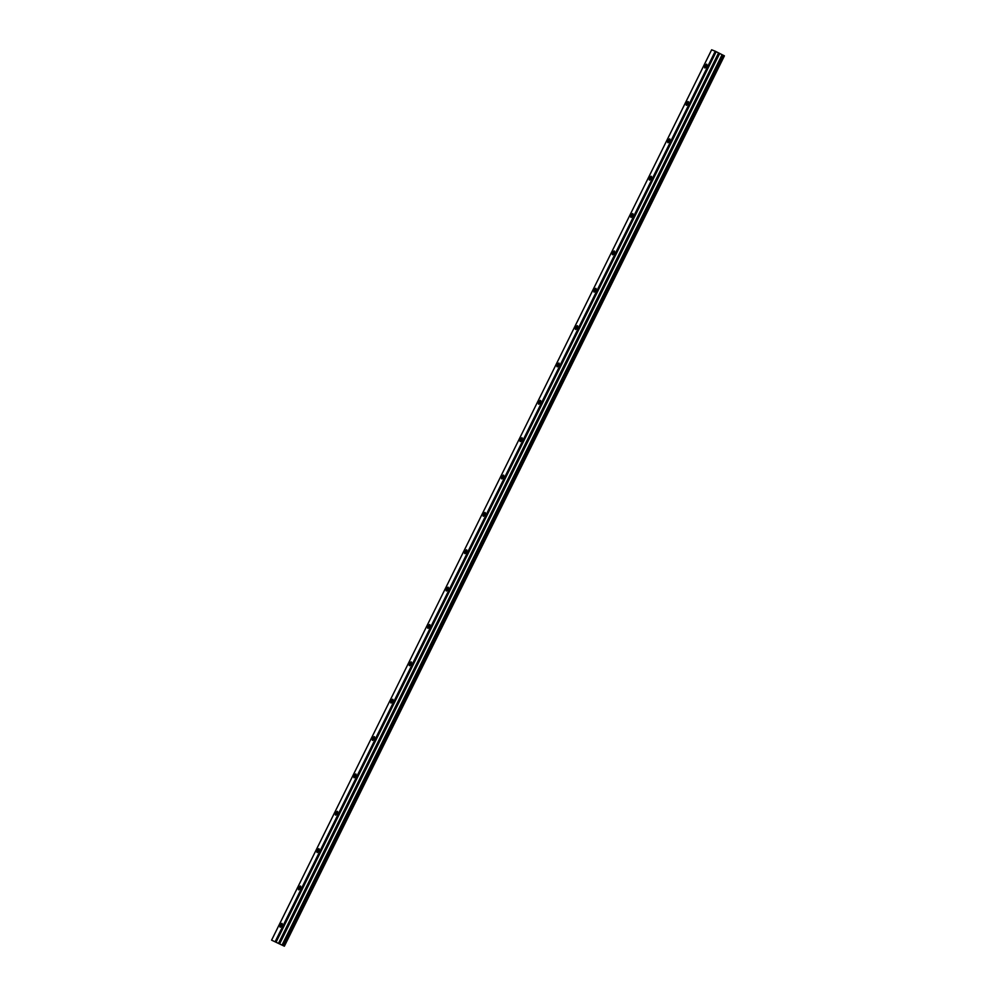 <?xml version="1.0" encoding="UTF-8"?>
<svg xmlns="http://www.w3.org/2000/svg" width="996" height="996" viewBox="0 0 996 996"><rect width="100%" height="100%" fill="white"/><g stroke="black" fill="none" stroke-linecap="round" stroke-linejoin="round"><path stroke-width="1.49" d="M706.363 66.321A2.079 0.66 -63.2 0 0 706.687 64.217A2.079 0.66 -63.2 0 0 705.131 65.836A2.079 0.66 -63.2 0 0 704.807 67.94A2.079 0.66 -63.2 0 0 706.363 66.321M281.706 925.533A2.079 0.66 -63.2 0 0 282.03 923.429A2.079 0.66 -63.2 0 0 280.474 925.047A2.079 0.66 -63.2 0 0 280.15 927.152A2.079 0.66 -63.2 0 0 281.706 925.533M300.17 888.183A2.079 0.66 -63.2 0 0 300.493 886.079A2.079 0.66 -63.2 0 0 298.937 887.697A2.079 0.66 -63.2 0 0 298.613 889.789A2.079 0.66 -63.2 0 0 300.17 888.183M318.633 850.821A2.079 0.66 -63.2 0 0 318.957 848.717A2.079 0.66 -63.2 0 0 317.4 850.335A2.079 0.66 -63.2 0 0 317.077 852.439A2.079 0.66 -63.2 0 0 318.633 850.821M337.096 813.458A2.079 0.66 -63.2 0 0 337.42 811.367A2.079 0.66 -63.2 0 0 335.864 812.985A2.079 0.66 -63.2 0 0 335.54 815.077A2.079 0.66 -63.2 0 0 337.096 813.458M355.56 776.108A2.079 0.66 -63.2 0 0 355.883 774.004A2.079 0.66 -63.2 0 0 354.327 775.623A2.079 0.66 -63.2 0 0 354.003 777.727A2.079 0.66 -63.2 0 0 355.56 776.108M374.023 738.746A2.079 0.66 -63.2 0 0 374.347 736.642A2.079 0.66 -63.2 0 0 372.79 738.26A2.079 0.66 -63.2 0 0 372.467 740.364A2.079 0.66 -63.2 0 0 374.023 738.746M392.486 701.396A2.079 0.66 -63.2 0 0 392.81 699.292A2.079 0.66 -63.2 0 0 391.254 700.91A2.079 0.66 -63.2 0 0 390.93 703.014A2.079 0.66 -63.2 0 0 392.486 701.396M410.95 664.033A2.079 0.66 -63.2 0 0 411.273 661.929A2.079 0.66 -63.2 0 0 409.717 663.548A2.079 0.66 -63.2 0 0 409.393 665.652A2.079 0.66 -63.2 0 0 410.95 664.033M429.413 626.671A2.079 0.66 -63.2 0 0 429.737 624.579A2.079 0.66 -63.2 0 0 428.18 626.198A2.079 0.66 -63.2 0 0 427.857 628.289A2.079 0.66 -63.2 0 0 429.413 626.671M447.876 589.321A2.079 0.66 -63.2 0 0 448.2 587.217A2.079 0.66 -63.2 0 0 446.644 588.835A2.079 0.66 -63.2 0 0 446.32 590.939A2.079 0.66 -63.2 0 0 447.876 589.321M466.34 551.958A2.079 0.66 -63.2 0 0 466.663 549.867A2.079 0.66 -63.2 0 0 465.107 551.473A2.079 0.66 -63.2 0 0 464.783 553.577A2.079 0.66 -63.2 0 0 466.34 551.958M484.803 514.608A2.079 0.66 -63.2 0 0 485.127 512.504A2.079 0.66 -63.2 0 0 483.57 514.123A2.079 0.66 -63.2 0 0 483.247 516.227A2.079 0.66 -63.2 0 0 484.803 514.608M503.266 477.246A2.079 0.66 -63.2 0 0 503.59 475.142A2.079 0.66 -63.2 0 0 502.034 476.76A2.079 0.66 -63.2 0 0 501.71 478.864A2.079 0.66 -63.2 0 0 503.266 477.246M521.73 439.896A2.079 0.66 -63.2 0 0 522.053 437.792A2.079 0.66 -63.2 0 0 520.497 439.41A2.079 0.66 -63.2 0 0 520.173 441.514A2.079 0.66 -63.2 0 0 521.73 439.896M540.193 402.533A2.079 0.66 -63.2 0 0 540.517 400.429A2.079 0.66 -63.2 0 0 538.961 402.048A2.079 0.66 -63.2 0 0 538.637 404.152A2.079 0.66 -63.2 0 0 540.193 402.533M558.656 365.171A2.079 0.66 -63.2 0 0 558.98 363.079A2.079 0.66 -63.2 0 0 557.424 364.698A2.079 0.66 -63.2 0 0 557.1 366.789A2.079 0.66 -63.2 0 0 558.656 365.171M577.12 327.821A2.079 0.66 -63.2 0 0 577.443 325.717A2.079 0.66 -63.2 0 0 575.887 327.335A2.079 0.66 -63.2 0 0 575.564 329.439A2.079 0.66 -63.2 0 0 577.12 327.821M595.583 290.459A2.079 0.66 -63.2 0 0 595.907 288.354A2.079 0.66 -63.2 0 0 594.351 289.973A2.079 0.66 -63.2 0 0 594.027 292.077A2.079 0.66 -63.2 0 0 595.583 290.459M614.046 253.109A2.079 0.66 -63.2 0 0 614.37 251.004A2.079 0.66 -63.2 0 0 612.814 252.623A2.079 0.66 -63.2 0 0 612.49 254.727A2.079 0.66 -63.2 0 0 614.046 253.109M632.51 215.746A2.079 0.66 -63.2 0 0 632.834 213.642A2.079 0.66 -63.2 0 0 631.277 215.261A2.079 0.66 -63.2 0 0 630.954 217.365A2.079 0.66 -63.2 0 0 632.51 215.746M650.973 178.396A2.079 0.66 -63.2 0 0 651.297 176.292A2.079 0.66 -63.2 0 0 649.741 177.911A2.079 0.66 -63.2 0 0 649.417 180.015A2.079 0.66 -63.2 0 0 650.973 178.396M669.437 141.034A2.079 0.66 -63.2 0 0 669.76 138.93A2.079 0.66 -63.2 0 0 668.204 140.548A2.079 0.66 -63.2 0 0 667.88 142.652A2.079 0.66 -63.2 0 0 669.437 141.034M687.9 103.671A2.079 0.66 -63.2 0 0 688.224 101.58A2.079 0.66 -63.2 0 0 686.667 103.198A2.079 0.66 -63.2 0 0 686.344 105.29A2.079 0.66 -63.2 0 0 687.9 103.671M271.597 940.149L284.37 946.2L271.597 940.149L711.63 49.8L715.253 51.219L275.207 941.569M715.253 51.219L724.403 55.851L284.37 946.2M716.186 51.668L276.141 942.017M718.589 52.888L278.556 943.237M722.1 54.693L282.067 945.03M722.996 55.129L282.964 945.465M284.009 945.988L724.042 55.639M723.308 55.278L283.275 945.615M279.639 943.847L719.672 53.51M718.938 53.124L278.905 943.473"/></g></svg>

